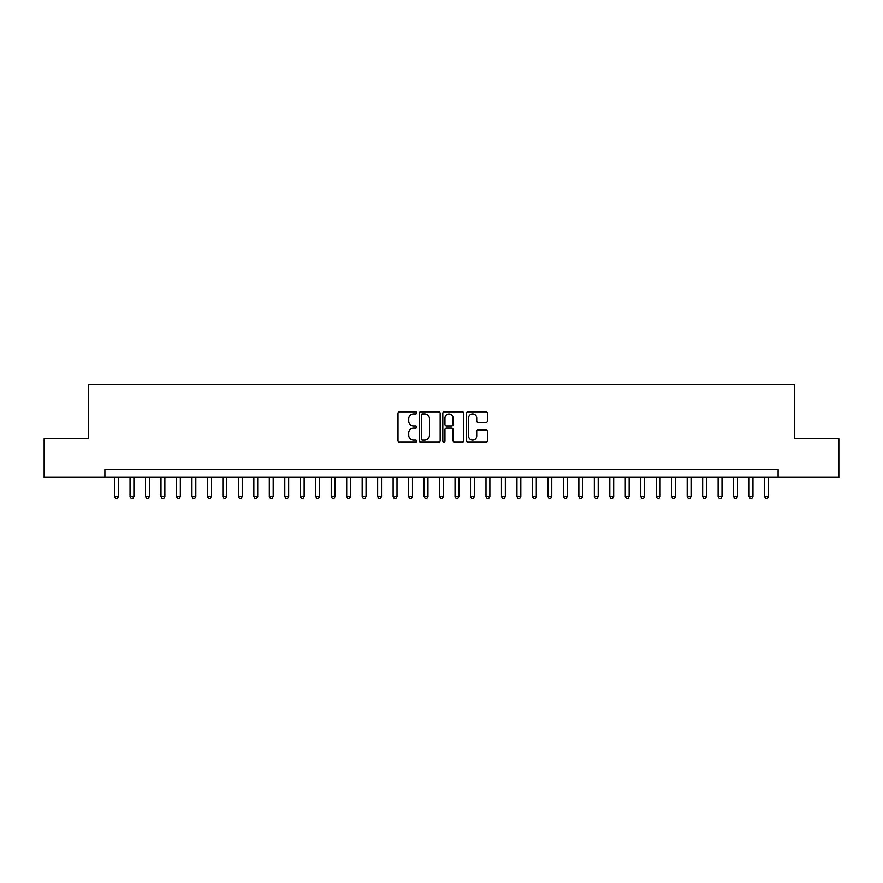 <?xml version="1.0" encoding="UTF-8"?>
<svg xmlns="http://www.w3.org/2000/svg" width="883" height="883" viewBox="0 0 883 883"><rect width="100%" height="100%" fill="white"/><g stroke="black" fill="none" stroke-linecap="round" stroke-linejoin="round"><path stroke-width="1.32" d="M416.743 412.902A1.06 1.06 0 0 0 415.672 411.842L399.535 411.842A1.523 1.523 0 0 0 398.012 413.354L398.012 440.705A1.523 1.523 0 0 0 399.535 442.217L415.672 442.217A1.06 1.06 0 0 0 416.743 441.158A1.06 1.06 0 0 0 415.672 440.098L413.586 440.098A4.857 4.857 0 0 1 408.73 435.231L408.73 432.957A4.857 4.857 0 0 1 413.586 428.089L415.672 428.089A1.06 1.06 0 0 0 416.743 427.03A1.06 1.06 0 0 0 415.672 425.97L413.586 425.97A4.857 4.857 0 0 1 408.73 421.103L408.73 418.829A4.857 4.857 0 0 1 413.586 413.961L415.672 413.961A1.06 1.06 0 0 0 416.743 412.902M485.893 422.549A1.523 1.523 0 0 0 487.416 421.025L487.416 413.354A1.523 1.523 0 0 0 485.893 411.842L467.968 411.842A1.523 1.523 0 0 0 466.456 413.354L466.456 440.705A1.523 1.523 0 0 0 467.968 442.217L485.893 442.217A1.523 1.523 0 0 0 487.416 440.705L487.416 431.434A1.523 1.523 0 0 0 485.893 429.911L478.222 429.911A1.523 1.523 0 0 0 476.71 431.434L476.71 436.025A4.062 4.062 0 0 1 472.637 440.098A4.062 4.062 0 0 1 468.575 436.025L468.575 418.034A4.062 4.062 0 0 1 472.637 413.961A4.062 4.062 0 0 1 476.71 418.034L476.71 421.025A1.523 1.523 0 0 0 478.222 422.549L485.893 422.549M104.889 477.328L44.15 477.328L44.15 438.641L88.642 438.641L88.642 384.469L794.358 384.469L794.358 438.641L838.85 438.641L838.85 477.328L778.111 477.328L778.111 469.59L104.889 469.59L104.889 477.328L778.111 477.328M440.175 413.354A1.523 1.523 0 0 0 438.652 411.842L420.727 411.842A1.523 1.523 0 0 0 419.204 413.354L419.204 440.705A1.523 1.523 0 0 0 420.727 442.217L438.652 442.217A1.523 1.523 0 0 0 440.175 440.705L440.175 413.354M444.348 411.842L462.273 411.842A1.523 1.523 0 0 1 463.796 413.354L463.796 440.705A1.523 1.523 0 0 1 462.273 442.217L454.602 442.217A1.523 1.523 0 0 1 453.078 440.705L453.078 429.613A1.523 1.523 0 0 0 451.566 428.089L446.478 428.089A1.523 1.523 0 0 0 444.955 429.613L444.955 441.158A1.06 1.06 0 0 1 443.895 442.217A1.06 1.06 0 0 1 442.825 441.158L442.825 413.354A1.523 1.523 0 0 1 444.348 411.842M422.394 413.961A1.06 1.06 0 0 0 421.334 415.032L421.334 439.028A1.06 1.06 0 0 0 422.394 440.098L424.602 440.098A4.857 4.857 0 0 0 429.458 435.231L429.458 418.829A4.857 4.857 0 0 0 424.602 413.961L422.394 413.961M453.078 418.101A4.062 4.062 0 0 0 449.017 414.039A4.062 4.062 0 0 0 444.955 418.101L444.955 424.447A1.523 1.523 0 0 0 446.478 425.97L451.566 425.97A1.523 1.523 0 0 0 453.078 424.447L453.078 418.101M114.569 477.328L114.569 496.522L118.432 496.522L118.432 477.328M118.432 496.522L117.273 498.531L115.728 498.531L114.569 496.522M130.044 477.328L130.044 496.522L133.907 496.522L133.907 477.328M133.907 496.522L132.748 498.531L131.203 498.531L130.044 496.522M145.518 477.328L145.518 496.522L149.393 496.522L149.393 477.328M149.393 496.522L148.223 498.531L146.677 498.531L145.518 496.522M160.993 477.328L160.993 496.522L164.867 496.522L164.867 477.328M164.867 496.522L163.708 498.531L162.152 498.531L160.993 496.522M176.468 477.328L176.468 496.522L180.342 496.522L180.342 477.328M180.342 496.522L179.183 498.531L177.626 498.531L176.468 496.522M191.942 477.328L191.942 496.522L195.816 496.522L195.816 477.328M195.816 496.522L194.657 498.531L193.112 498.531L191.942 496.522M207.428 477.328L207.428 496.522L211.291 496.522L211.291 477.328M211.291 496.522L210.132 498.531L208.587 498.531L207.428 496.522M222.902 477.328L222.902 496.522L226.765 496.522L226.765 477.328M226.765 496.522L225.607 498.531L224.061 498.531L222.902 496.522M238.377 477.328L238.377 496.522L242.24 496.522L242.24 477.328M242.24 496.522L241.081 498.531L239.536 498.531L238.377 496.522M253.851 477.328L253.851 496.522L257.726 496.522L257.726 477.328M257.726 496.522L256.556 498.531L255.01 498.531L253.851 496.522M269.326 477.328L269.326 496.522L273.2 496.522L273.2 477.328M273.2 496.522L272.041 498.531L270.485 498.531L269.326 496.522M284.801 477.328L284.801 496.522L288.675 496.522L288.675 477.328M288.675 496.522L287.516 498.531L285.96 498.531L284.801 496.522M300.275 477.328L300.275 496.522L304.149 496.522L304.149 477.328M304.149 496.522L302.99 498.531L301.445 498.531L300.275 496.522M315.761 477.328L315.761 496.522L319.624 496.522L319.624 477.328M319.624 496.522L318.465 498.531L316.92 498.531L315.761 496.522M331.235 477.328L331.235 496.522L335.099 496.522L335.099 477.328M335.099 496.522L333.94 498.531L332.394 498.531L331.235 496.522M346.71 477.328L346.71 496.522L350.573 496.522L350.573 477.328M350.573 496.522L349.414 498.531L347.869 498.531L346.71 496.522M362.185 477.328L362.185 496.522L366.059 496.522L366.059 477.328M366.059 496.522L364.889 498.531L363.343 498.531L362.185 496.522M377.659 477.328L377.659 496.522L381.533 496.522L381.533 477.328M381.533 496.522L380.374 498.531L378.818 498.531L377.659 496.522M393.134 477.328L393.134 496.522L397.008 496.522L397.008 477.328M397.008 496.522L395.849 498.531L394.293 498.531L393.134 496.522M408.608 477.328L408.608 496.522L412.482 496.522L412.482 477.328M412.482 496.522L411.323 498.531L409.778 498.531L408.608 496.522M424.094 477.328L424.094 496.522L427.957 496.522L427.957 477.328M427.957 496.522L426.798 498.531L425.253 498.531L424.094 496.522M439.568 477.328L439.568 496.522L443.432 496.522L443.432 477.328M443.432 496.522L442.273 498.531L440.727 498.531L439.568 496.522M455.043 477.328L455.043 496.522L458.906 496.522L458.906 477.328M458.906 496.522L457.747 498.531L456.202 498.531L455.043 496.522M470.518 477.328L470.518 496.522L474.392 496.522L474.392 477.328M474.392 496.522L473.222 498.531L471.677 498.531L470.518 496.522M485.992 477.328L485.992 496.522L489.866 496.522L489.866 477.328M489.866 496.522L488.707 498.531L487.151 498.531L485.992 496.522M501.467 477.328L501.467 496.522L505.341 496.522L505.341 477.328M505.341 496.522L504.182 498.531L502.626 498.531L501.467 496.522M516.941 477.328L516.941 496.522L520.815 496.522L520.815 477.328M520.815 496.522L519.657 498.531L518.111 498.531L516.941 496.522M532.427 477.328L532.427 496.522L536.29 496.522L536.29 477.328M536.29 496.522L535.131 498.531L533.586 498.531L532.427 496.522M547.901 477.328L547.901 496.522L551.765 496.522L551.765 477.328M551.765 496.522L550.606 498.531L549.06 498.531L547.901 496.522M563.376 477.328L563.376 496.522L567.239 496.522L567.239 477.328M567.239 496.522L566.08 498.531L564.535 498.531L563.376 496.522M578.851 477.328L578.851 496.522L582.725 496.522L582.725 477.328M582.725 496.522L581.555 498.531L580.01 498.531L578.851 496.522M594.325 477.328L594.325 496.522L598.199 496.522L598.199 477.328M598.199 496.522L597.04 498.531L595.484 498.531L594.325 496.522M609.8 477.328L609.8 496.522L613.674 496.522L613.674 477.328M613.674 496.522L612.515 498.531L610.959 498.531L609.8 496.522M625.274 477.328L625.274 496.522L629.149 496.522L629.149 477.328M629.149 496.522L627.99 498.531L626.444 498.531L625.274 496.522M640.76 477.328L640.76 496.522L644.623 496.522L644.623 477.328M644.623 496.522L643.464 498.531L641.919 498.531L640.76 496.522M656.235 477.328L656.235 496.522L660.098 496.522L660.098 477.328M660.098 496.522L658.939 498.531L657.394 498.531L656.235 496.522M671.709 477.328L671.709 496.522L675.572 496.522L675.572 477.328M675.572 496.522L674.413 498.531L672.868 498.531L671.709 496.522M687.184 477.328L687.184 496.522L691.058 496.522L691.058 477.328M691.058 496.522L689.888 498.531L688.343 498.531L687.184 496.522M702.658 477.328L702.658 496.522L706.532 496.522L706.532 477.328M706.532 496.522L705.374 498.531L703.817 498.531L702.658 496.522M718.133 477.328L718.133 496.522L722.007 496.522L722.007 477.328M722.007 496.522L720.848 498.531L719.292 498.531L718.133 496.522M733.607 477.328L733.607 496.522L737.482 496.522L737.482 477.328M737.482 496.522L736.323 498.531L734.777 498.531L733.607 496.522M749.093 477.328L749.093 496.522L752.956 496.522L752.956 477.328M752.956 496.522L751.797 498.531L750.252 498.531L749.093 496.522M764.568 477.328L764.568 496.522L768.431 496.522L768.431 477.328M768.431 496.522L767.272 498.531L765.727 498.531L764.568 496.522"/></g></svg>
